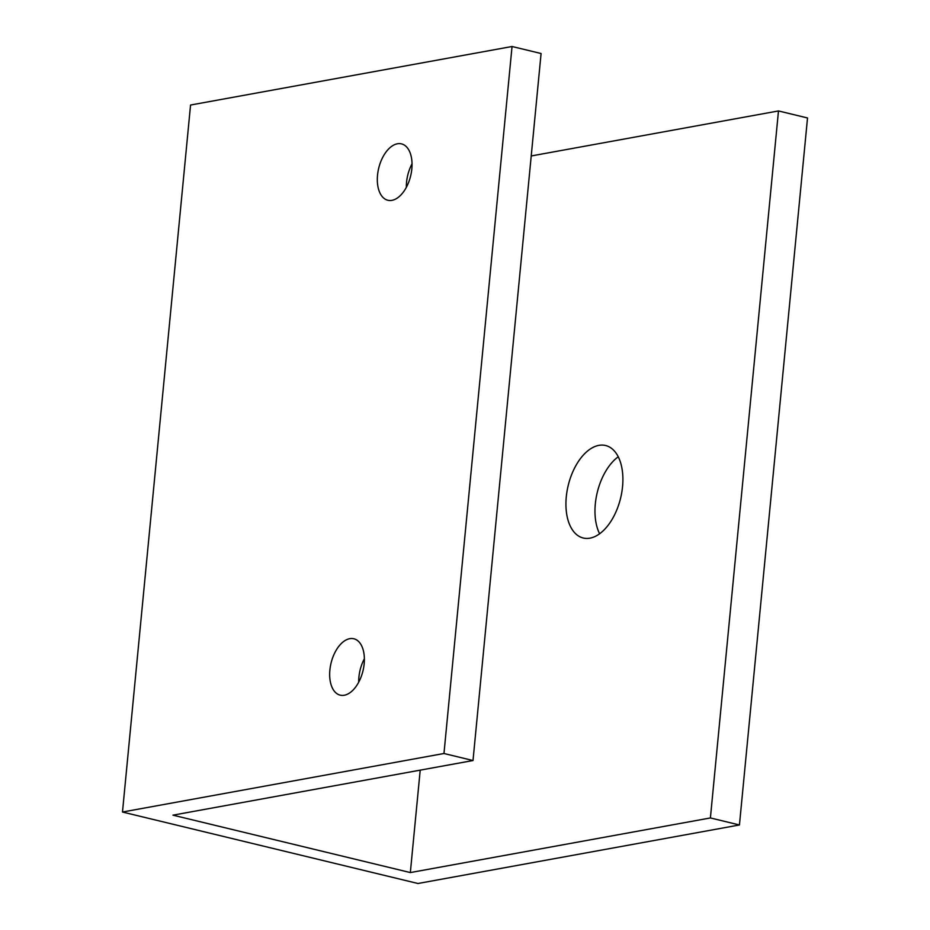 <?xml version="1.0" encoding="UTF-8"?>
<svg xmlns="http://www.w3.org/2000/svg" width="930" height="930" viewBox="0 0 930 930"><rect width="100%" height="100%" fill="white"/><g stroke="black" fill="none" stroke-linecap="round" stroke-linejoin="round"><path stroke-width="1.4" d="M420.209 770.145L410.339 872.573L710.404 817.947L739.443 824.968L807.519 117.971L778.48 110.937L531.228 155.961M410.339 872.573L172.957 815.157L473.01 760.531L541.086 53.522L512.046 46.5L443.97 753.498L473.01 760.531M443.97 753.498L122.481 812.029L417.954 883.5L739.443 824.968M618.241 456.781A47.581 26.947 -76.4 0 0 599.617 533.762M122.481 812.029L190.557 105.032L512.046 46.5M710.404 817.947L778.48 110.937M391.949 200.345A29.004 16.426 -76.4 0 0 411.362 172.434A29.004 16.426 -76.4 0 0 401.493 143.871A29.004 16.426 -76.4 0 0 378.708 168.202A29.004 16.426 -76.4 0 0 387.857 200.252A29.004 16.426 -76.4 0 0 391.949 200.345M344.298 695.245A29.004 16.426 -76.4 0 0 363.7 667.333A29.004 16.426 -76.4 0 0 353.842 638.771A29.004 16.426 -76.4 0 0 331.057 663.102A29.004 16.426 -76.4 0 0 340.206 695.152A29.004 16.426 -76.4 0 0 344.298 695.245M598.885 445.365A47.581 26.947 103.6 0 1 605.593 445.517A47.581 26.947 103.6 0 1 621.786 492.365A47.581 26.947 103.6 0 1 589.946 538.156A47.581 26.947 103.6 0 1 583.226 538.005A47.581 26.947 103.6 0 1 567.044 491.145A47.581 26.947 103.6 0 1 598.885 445.365M412.025 163.843A29.004 16.426 -76.4 0 0 406.352 187.302M364.374 658.754A29.004 16.426 -76.4 0 0 358.701 682.202"/></g></svg>

